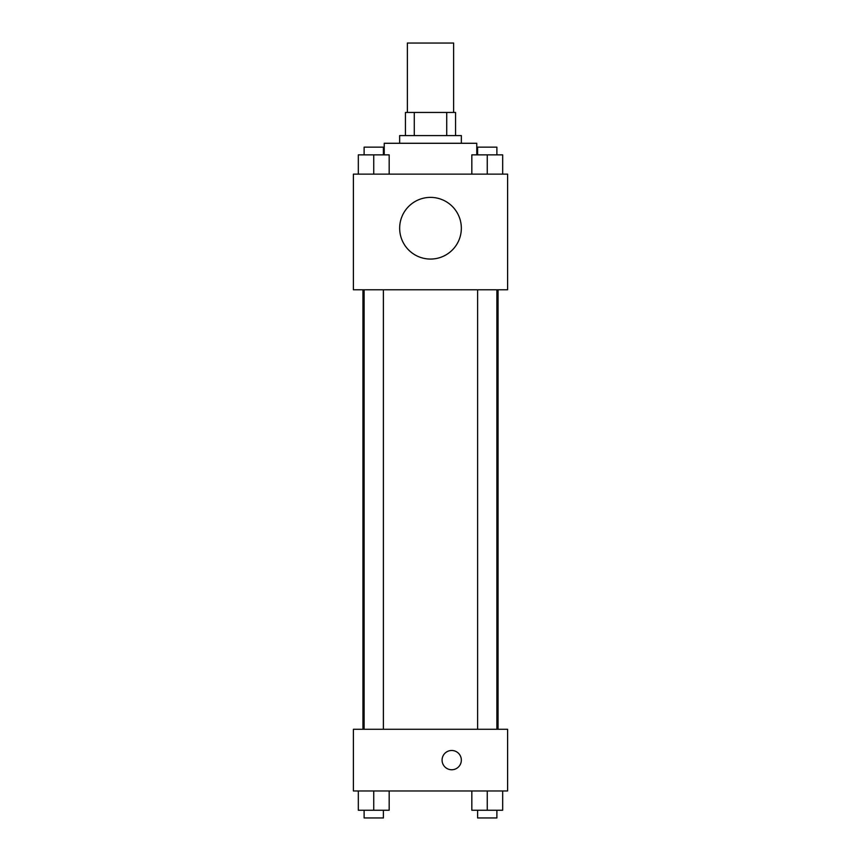 <?xml version="1.0" encoding="UTF-8"?>
<svg xmlns="http://www.w3.org/2000/svg" width="861" height="861" viewBox="0 0 861 861"><rect width="100%" height="100%" fill="white"/><g stroke="black" fill="none" stroke-linecap="round" stroke-linejoin="round"><path stroke-width="1.29" d="M453.629 112.447L453.629 43.05L407.371 43.05L407.371 112.447M414.27 135.575L414.27 112.447L405.445 112.447L405.445 135.575L405.445 112.447M414.27 112.447L455.555 112.447L455.555 135.575M446.73 135.575L446.73 112.447M399.655 143.281L399.655 135.575L461.345 135.575L461.345 143.281M476.768 154.851L476.768 143.281L384.232 143.281L384.232 154.851M353.397 174.126L507.603 174.126L507.603 289.78L353.397 289.78L353.397 174.126M430.5 259.064A30.845 30.845 0 0 1 403.787 212.807A30.845 30.845 0 0 1 457.213 212.807A30.845 30.845 0 0 1 430.5 259.064M353.397 729.278L507.603 729.278L507.603 790.968L353.397 790.968L353.397 729.278M451.702 769.756A9.643 9.643 0 0 1 443.361 755.301A9.643 9.643 0 0 1 460.054 755.301A9.643 9.643 0 0 1 451.702 769.756M471.828 790.968L471.828 810.244L502.673 810.244L502.673 790.968L502.673 810.244M487.251 810.244L487.251 790.968M496.883 810.244L496.883 817.95L477.607 817.95L477.607 810.244M358.327 790.968L358.327 810.244L389.172 810.244L389.172 790.968L389.172 810.244M373.749 810.244L373.749 790.968M383.393 810.244L383.393 817.95L364.117 817.95L364.117 810.244M471.828 174.126L471.828 154.851L502.673 154.851L502.673 174.126L502.673 154.851M487.251 174.126L487.251 154.851M496.883 154.851L496.883 147.145L477.607 147.145L477.607 154.851M358.327 174.126L358.327 154.851L389.172 154.851L389.172 174.126L389.172 154.851M373.749 174.126L373.749 154.851M383.393 154.851L383.393 147.145L364.117 147.145L364.117 154.851M498.045 729.278L498.045 289.78M362.955 729.278L362.955 289.78M477.607 289.78L477.607 729.278M496.883 289.78L496.883 729.278M383.393 729.278L383.393 289.78M364.117 729.278L364.117 289.78"/></g></svg>
